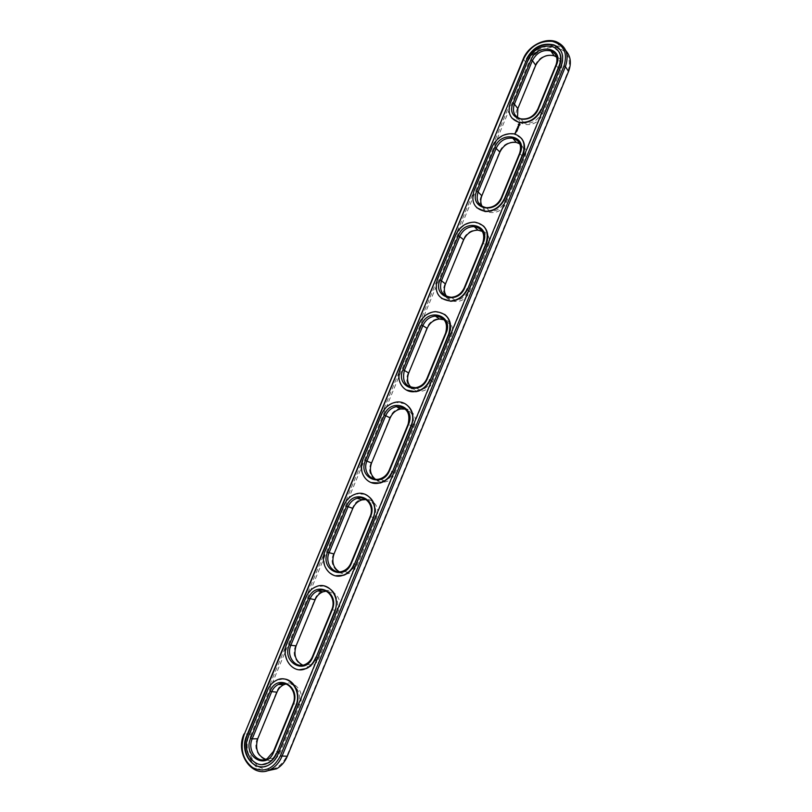 <?xml version="1.0" encoding="UTF-8"?>
<svg xmlns="http://www.w3.org/2000/svg" width="812" height="812" viewBox="0 0 812 812"><rect width="100%" height="100%" fill="white"/><g stroke="black" fill="none" stroke-linecap="round" stroke-linejoin="round"><path stroke-width="0.61" stroke-dasharray="4.06 3.04" d="M482.125 206.431C483.83 209.323 486.439 210.978 489.951 211.394C496.65 211.506 501.623 208.278 504.881 201.701L523.08 157.457C525.131 151.611 524.044 147.084 519.812 143.866M481.313 195.986L481.313 195.986C473.569 212.886 499.695 219.9 506.312 202.401L524.491 158.167C532.104 141.044 505.663 135.178 499.339 152.301L481.851 195.783M499.339 152.301L499.898 152.047M251.101 734.444C246.675 748.42 249.538 759.372 259.667 767.32C271.106 772.476 280.221 768.588 287.022 755.667L567.903 71.76C571.729 58.941 567.852 50.811 556.281 47.36C543.746 46.558 534.337 52.201 528.033 64.29L251.101 734.444L249.558 733.926C242.626 749.344 251.69 770.182 266.113 771.045M517.285 108.849L517.285 108.849C509.601 125.606 536.052 131.463 542.589 114.167L560.584 70.39C568.136 53.419 541.36 48.69 535.128 65.62L517.853 108.544M535.128 65.62L535.727 65.254M560.584 70.39L559.194 69.649C561.092 64.392 560.25 60.21 556.646 57.114M542.589 114.167L541.188 113.436L559.194 69.649L555.987 64.919M554.819 45.543C542.132 45.431 532.743 51.43 526.653 63.559L249.558 733.926L243.996 733.997M565.873 50.72L559.742 46.69L555.56 45.634M517.518 117.446C518.736 120.409 520.959 122.307 524.176 123.15C531.637 124.084 537.311 120.846 541.188 113.436L537.838 109.021M444.976 284.017C437.171 301.059 462.952 309.27 469.651 291.569L488.022 246.868C495.706 229.583 469.59 222.549 463.195 239.885L445.463 283.936M463.195 239.885L463.703 239.743M488.022 246.868L486.591 246.178C488.814 239.591 487.393 234.668 482.328 231.39M408.253 372.962C400.387 390.156 425.823 399.575 432.603 381.67L451.178 336.503C458.922 319.055 433.141 310.834 426.665 328.373L408.7 373.002M451.178 336.503L449.716 335.843C452.111 328.322 450.264 322.963 444.164 319.776M371.155 462.84C363.218 480.186 388.298 490.844 395.16 472.726L413.937 427.071C421.753 409.471 396.317 400.032 389.76 417.784L371.551 463.002M413.937 427.071L412.455 426.442C415.003 417.794 412.628 412.019 405.34 409.116M333.661 553.672C325.663 571.171 350.378 583.087 357.331 564.746L376.291 518.614C384.177 500.842 359.107 490.164 352.459 508.139L334.006 553.957M376.291 518.614L374.799 518.015C377.458 508.048 374.505 501.897 365.938 499.563M295.781 645.459C287.702 663.11 312.041 676.315 319.086 657.761L338.259 611.131C346.216 593.186 321.501 581.25 314.772 599.439L296.075 645.865M338.259 611.131L336.736 610.563C339.436 599.165 335.894 592.699 326.109 591.177M257.485 738.22C249.345 756.023 273.299 770.558 280.434 751.77L299.811 704.643C307.839 686.526 283.51 673.29 276.679 691.712L257.729 738.758M299.811 704.643L298.258 704.106C302.785 694.098 295.02 681.583 285.986 683.998M521.456 138.365L514.29 134.183C504.668 133.188 497.411 137.441 492.529 146.952L474.36 190.921C471.884 197.549 472.675 203.152 476.745 207.72M446.651 296.441C448.813 299.1 451.695 300.41 455.299 300.369C461.165 299.841 465.469 296.684 468.199 290.889L486.591 246.178L482.825 242.697M411.085 387.395C413.572 389.669 416.576 390.582 420.088 390.125C425.133 389.151 428.817 386.116 431.131 381.021L449.716 335.843L445.656 332.991M375.347 479.202C378.006 481.008 380.97 481.516 384.238 480.734C388.542 479.476 391.688 476.603 393.678 472.107L412.455 426.442L408.101 424.25M339.294 571.8L347.719 572.267C351.383 570.856 354.083 568.156 355.818 564.167L374.799 518.015L370.14 516.483M302.774 665.15L310.56 664.784C313.686 663.302 316.02 660.785 317.553 657.212L336.736 610.563L331.773 609.711M265.646 759.301L272.771 758.337L278.871 751.252L298.258 704.106L292.98 703.953M262.692 766.812L269.351 764.924C273.309 762.701 276.283 759.22 278.293 754.47L561.498 65.782C563.761 59.905 563.467 54.729 560.605 50.263M283.398 678.954L277.095 680.202C273.065 682.121 270.041 685.419 268.041 690.078L248.685 736.91C243.164 749.1 251.223 765.381 262.601 764.488M324.282 585.959L316.873 586.609C312.173 588.456 308.702 591.968 306.449 597.155L287.296 643.49C282.302 654.645 288.859 669.149 299.374 669.758M364.903 494.234L356.539 494C351.048 495.665 347.018 499.4 344.45 505.206L325.5 551.054C321.917 563.366 325.247 571.607 335.488 575.799M405.076 403.737L396.144 402.397C389.719 403.737 385.02 407.685 382.056 414.232L363.309 459.602C359.939 470.239 362.528 477.892 371.084 482.551M444.621 314.356L435.699 311.849C428.208 312.671 422.737 316.781 419.266 324.201L400.712 369.095C397.616 378.209 399.514 385.192 406.386 390.054M483.424 225.949L475.132 222.437C466.545 222.468 460.191 226.7 456.09 235.115L437.729 279.541C434.938 287.306 436.227 293.599 441.576 298.41M558.788 51.521L552.992 47.096C542.497 44.863 534.367 49.065 528.592 59.692L510.606 103.205C508.424 108.909 508.85 113.863 511.905 118.095M515.041 133.168L515.61 133.371M515.539 132.204L516.229 132.021M516.777 131.483L517.102 130.965M516.067 131.321L516.574 130.905M516.29 130.407L517.163 130.671M517.914 128.682L517.305 128.976M516.757 129.27L517.64 129.534M517.122 128.509L517.772 128.722M517.68 127.098L518.482 127.342M518.33 127.596L518.746 126.987M518.107 126.581L518.33 126.073M519.934 124.5L519.802 123.992M518.848 125.109L519.487 124.378M506.312 202.401L501.258 197.905M519.599 153.346L524.491 158.167M287.316 756.246L287.022 755.667M523.263 58.86L526.653 63.559L528.033 64.29M568.562 71.395L567.903 71.76M469.651 291.569L464.291 287.722M432.603 381.67L426.929 378.493M395.16 472.726L389.171 470.239M357.331 564.746L351.007 562.97M319.086 657.761L312.427 656.705M280.434 751.77L273.431 751.455M489.951 211.394L486.226 207.679M556.555 41.828L559.742 46.69M524.176 123.15L520.725 118.826M455.299 300.369L451.31 297.283M420.088 390.125L415.815 387.669M384.238 480.734L379.681 478.928M347.719 572.267L342.867 571.13M310.56 664.784L305.393 664.338M272.771 758.337L267.29 758.581"/><path stroke-width="1.22" d="M519.812 143.866L516.29 142.415C509.033 141.684 503.572 144.901 499.898 152.047L481.851 195.783C480.328 199.661 480.43 203.213 482.125 206.431M481.851 195.783L478.095 191.987C475.599 200.574 478.309 205.812 486.226 207.679C492.965 207.781 497.979 204.522 501.258 197.905L519.599 153.346C521.984 145.531 519.71 140.496 512.778 138.223C505.48 137.502 499.989 140.74 496.284 147.946L478.095 191.987L476.664 191.277C468.859 208.329 495.147 215.353 501.826 197.702L520.188 153.082C527.871 135.807 501.248 129.95 494.873 147.226L476.664 191.277M474.056 190.617C470.757 201.955 474.35 208.836 484.835 211.262C493.666 211.353 500.222 207.06 504.516 198.392L522.898 153.712C526.024 143.47 523.06 136.852 514.016 133.848C504.384 132.853 497.127 137.106 492.234 146.617L474.056 190.617M266.113 771.045L276.608 768.791C281.338 766.112 284.91 761.93 287.316 756.246L568.562 71.395C571.628 63.184 570.734 56.292 565.873 50.72M555.56 45.634L554.819 45.543M556.646 57.114L554.109 55.744C546.192 54.089 540.071 57.256 535.727 65.254L517.853 108.544L517.518 117.446M476.745 207.72L485.129 211.556C493.96 211.648 500.517 207.364 504.8 198.686L504.516 198.392M243.996 733.997C234.465 754.399 253.567 779.865 271.137 769.126C275.897 766.426 279.49 762.214 281.916 756.479L565.406 66.665C569.324 54.81 566.38 46.528 556.555 41.828C545.146 37.149 528.267 45.908 523.263 58.86L244.219 734.525C239.743 748.634 242.605 759.697 252.786 767.716C264.286 772.912 273.471 768.994 280.343 755.962L563.995 65.914C567.862 52.983 563.964 44.802 552.312 41.361C539.696 40.58 530.206 46.294 523.852 58.484L244.219 734.525M517.853 108.544L514.382 104.139C512.027 111.579 514.138 116.471 520.725 118.826C528.226 119.75 533.931 116.481 537.838 109.021L555.987 64.919C558.209 58.21 556.504 53.551 550.881 50.953C542.934 49.299 536.762 52.496 532.388 60.555L514.382 104.139L512.981 103.408C505.226 120.308 531.86 126.144 538.457 108.696L556.626 64.544C564.238 47.431 537.29 42.742 530.987 59.804L512.981 103.408M482.328 231.39L478.035 230.172C471.559 230.222 466.788 233.409 463.703 239.743L445.463 283.936C443.677 288.656 444.073 292.827 446.651 296.441M444.164 319.776L439.485 319.035C433.852 319.664 429.731 322.77 427.132 328.352L408.7 373.002C406.629 378.697 407.431 383.497 411.085 387.395M405.34 409.116L400.763 408.964C395.931 409.989 392.399 412.963 390.176 417.886L371.551 463.002C369.227 469.772 370.495 475.172 375.347 479.202M365.938 499.563L361.908 499.908C357.777 501.187 354.753 503.998 352.824 508.363L334.006 553.957C331.469 561.863 333.224 567.811 339.294 571.8M326.109 591.177L322.912 591.846C319.39 593.247 316.781 595.896 315.086 599.784L296.075 645.865C293.355 654.919 295.588 661.344 302.774 665.15M285.986 683.998L283.753 684.749C280.719 686.201 278.455 688.688 276.953 692.189L257.729 738.758C254.887 748.897 257.526 755.739 265.646 759.301M521.456 138.365C524.887 142.729 525.455 147.946 523.172 154.036L504.8 198.686M560.605 50.263L553.865 44.883C562.036 48.74 564.492 55.581 561.244 65.407L277.866 754.49C275.857 759.24 272.873 762.722 268.914 764.945C254.481 773.714 238.758 752.785 246.604 735.946L247.041 735.936C240.849 749.608 249.913 767.878 262.692 766.812M554.129 45.269C542.365 42.742 533.251 47.441 526.775 59.347L247.041 735.936M262.601 764.488L268.589 762.813C272.132 760.834 274.801 757.718 276.598 753.465L295.761 705.841C302.47 691.113 289.184 673.625 276.679 680.172C272.629 682.1 269.614 685.389 267.615 690.058L248.239 736.92C241.245 751.963 255.272 770.629 268.143 762.844C271.695 760.854 274.365 757.738 276.171 753.485M276.598 753.465L296.187 705.861C301.414 694.118 294.086 678.984 283.398 678.954M299.374 669.758L306.469 668.509C310.58 666.55 313.645 663.211 315.665 658.502L334.645 611.334C340.949 597.429 328.86 581.25 316.467 586.528C311.767 588.375 308.296 591.897 306.043 597.074L286.88 643.439C280.252 657.75 293.223 675.056 306.063 668.479C310.174 666.51 313.239 663.171 315.259 658.461M315.665 658.502L335.031 611.406C338.624 598.342 335.041 589.867 324.282 585.959M335.488 575.799L343.669 575.272C348.48 573.384 352.022 569.821 354.306 564.563L373.104 517.853C378.971 504.841 368.262 489.971 356.163 493.869C350.662 495.533 346.633 499.278 344.075 505.084L325.104 550.952C318.893 564.452 330.616 580.418 343.283 575.18C348.094 573.302 351.637 569.73 353.92 564.472M354.306 564.563L373.469 517.975C376.88 506.637 374.027 498.72 364.903 494.234M371.084 482.551L380.128 483.028C385.781 481.343 389.912 477.547 392.531 471.63L411.146 425.356C416.546 413.318 407.38 399.778 395.789 402.204C389.364 403.554 384.665 407.502 381.701 414.049L362.934 459.45C357.168 472.056 367.45 486.672 379.762 482.886C385.416 481.201 389.557 477.405 392.176 471.478M392.531 471.63L411.491 425.529C414.658 415.805 412.516 408.537 405.076 403.737M406.386 390.054L415.825 391.729C422.463 390.41 427.305 386.39 430.35 379.681L448.792 333.844C452.152 320.466 447.676 313.046 435.374 311.615C427.883 312.427 422.402 316.548 418.931 323.978L400.367 368.892C395.099 380.534 403.787 393.79 415.49 391.536C422.118 390.217 426.97 386.187 430.025 379.478M430.35 379.681L449.117 334.077C451.99 325.774 450.498 319.197 444.621 314.356M441.576 298.41L450.792 301.272C458.516 300.531 464.17 296.339 467.773 288.707L486.043 243.306C489.321 231.511 485.586 224.457 474.827 222.143C466.24 222.183 459.886 226.416 455.776 234.841L437.404 279.287C433.994 292.208 438.348 299.455 450.477 301.029C458.201 300.278 463.855 296.086 467.468 288.453M467.773 288.707L486.337 243.58C488.915 236.495 487.941 230.618 483.424 225.949M515.742 132.924L515.092 133.066M515.539 132.204L516.127 131.869L515.539 132.204M516.808 131.422L517 130.823L516.188 130.641L515.894 131.219L516.909 130.915M517.173 130.549L516.259 130.346L517.173 130.549M517.285 130.265L517.477 129.666L516.594 129.534L517.214 130.316L517.386 129.768M517.64 129.352L516.726 129.199M518.3 127.799L517.264 128.154M518.574 126.885L517.62 127.027L518.33 127.596L518.645 126.845L517.711 127.108M518.898 126.022L517.934 126.591L518.898 126.022M520.005 124.52L519.457 123.789L518.452 124.175L518.462 125.413L519.751 125.139L519.863 124.409M511.905 118.095L519.03 122.541C528.866 123.708 536.336 119.405 541.442 109.62L559.366 65.051C562.269 56.261 560.057 50.151 552.728 46.71C542.243 44.487 534.103 48.679 528.328 59.317L510.332 102.85C507.216 112.675 510.017 119.12 518.756 122.196C528.592 123.363 536.062 119.049 541.178 109.265M541.442 109.62L559.62 65.427C561.65 60.159 561.376 55.52 558.788 51.521M445.463 283.936L441.434 280.749C438.845 290.544 442.134 296.055 451.31 297.283C457.207 296.735 461.531 293.558 464.291 287.722L482.825 242.697C485.332 233.694 482.46 228.334 474.228 226.599C467.722 226.66 462.921 229.877 459.815 236.251L441.434 280.749L439.982 280.079C432.096 297.273 458.049 305.505 464.819 287.641L483.373 242.555C491.118 225.117 464.829 218.083 458.374 235.561L439.982 280.079M408.7 373.002L404.376 370.445C401.767 381.437 405.584 387.182 415.815 387.669C420.89 386.685 424.595 383.629 426.929 378.493L445.656 332.991C448.224 322.79 444.793 317.147 435.384 316.091C429.721 316.731 425.579 319.867 422.95 325.48L404.376 370.445L402.904 369.805C394.957 387.151 420.555 396.611 427.406 378.544L446.164 332.971C453.979 315.371 428.036 307.129 421.489 324.82L402.904 369.805M371.551 463.002L366.933 461.094C362.568 470.676 370.353 481.749 379.681 478.928C384.005 477.659 387.162 474.766 389.171 470.239L408.101 424.25C410.669 412.851 406.761 406.995 396.368 406.66C391.496 407.695 387.943 410.699 385.71 415.653L366.933 461.094L365.441 460.475C357.432 477.974 382.665 488.702 389.598 470.422L408.548 424.361C416.444 406.589 390.856 397.109 384.228 415.023L365.441 460.475M334.006 553.957L329.093 552.698C324.384 562.96 333.275 575.058 342.867 571.13C346.541 569.709 349.262 566.989 351.007 562.97L370.14 516.483C374.616 506.587 366.445 495.249 357.209 498.263C353.047 499.542 350.002 502.384 348.064 506.779L329.093 552.698L327.581 552.119C319.502 569.77 344.359 581.788 351.383 563.274L370.536 516.726C378.504 498.791 353.281 488.042 346.562 506.17L327.581 552.119M296.075 645.865L290.848 645.286C285.824 656.167 295.669 669.271 305.393 664.338C308.54 662.846 310.884 660.298 312.427 656.705L331.773 609.711C336.574 599.134 327.358 586.802 317.898 590.872C314.356 592.283 311.727 594.952 310.022 598.87L290.848 645.286L289.316 644.728C281.165 662.541 305.637 675.868 312.752 657.141L332.118 610.086C340.157 591.978 315.3 579.941 308.499 598.302L289.316 644.728M257.729 738.758L252.197 738.859C246.889 750.298 257.536 764.437 267.29 758.581L273.431 751.455L292.98 703.953C298.095 692.758 287.966 679.421 278.425 684.455C275.369 685.917 273.086 688.414 271.573 691.946L252.197 738.859L250.634 738.341C242.412 756.307 266.498 770.984 273.705 752.024L293.284 704.451C301.394 686.17 276.922 672.823 270.031 691.408L250.634 738.341M246.604 735.946L526.775 59.347M553.865 44.883C542.111 42.356 532.987 47.055 526.501 58.971M517.031 130.894L515.985 131.239M517.163 130.549L516.259 130.346M517.508 129.737L516.676 129.605M517.944 128.651L517.122 128.509M517.427 129.301L516.868 129.24M517.701 128.641L517.163 128.996M518.178 127.829L518.076 128.337M519.731 123.952L518.269 124.855M519.578 124.835L518.685 124.571L519.426 124.297L519.477 124.997M501.258 197.905L501.826 197.702M499.898 152.047L494.873 147.226M520.188 153.082L519.599 153.346M287.316 756.246L280.343 755.962M568.562 71.395L565.406 66.665L563.995 65.914M535.727 65.254L532.388 60.555L530.987 59.804M523.263 58.86L523.852 58.484M537.838 109.021L538.457 108.696M556.626 64.544L555.987 64.919M463.703 239.743L458.374 235.561M427.132 328.352L421.489 324.82M390.176 417.886L384.228 415.023M352.824 508.363L346.562 506.17M315.086 599.784L308.499 598.302M276.953 692.189L270.031 691.408M464.291 287.722L464.819 287.641M483.373 242.555L482.825 242.697M446.164 332.971L445.656 332.991M273.431 751.455L273.705 752.024M516.29 142.415L512.778 138.223M271.137 769.126L276.608 768.791M554.109 55.744L550.881 50.953M478.035 230.172L474.228 226.599M439.485 319.035L435.384 316.091M400.763 408.964L396.368 406.66M361.908 499.908L357.209 498.263M322.912 591.846L317.898 590.872M283.753 684.749L278.425 684.455"/></g></svg>

